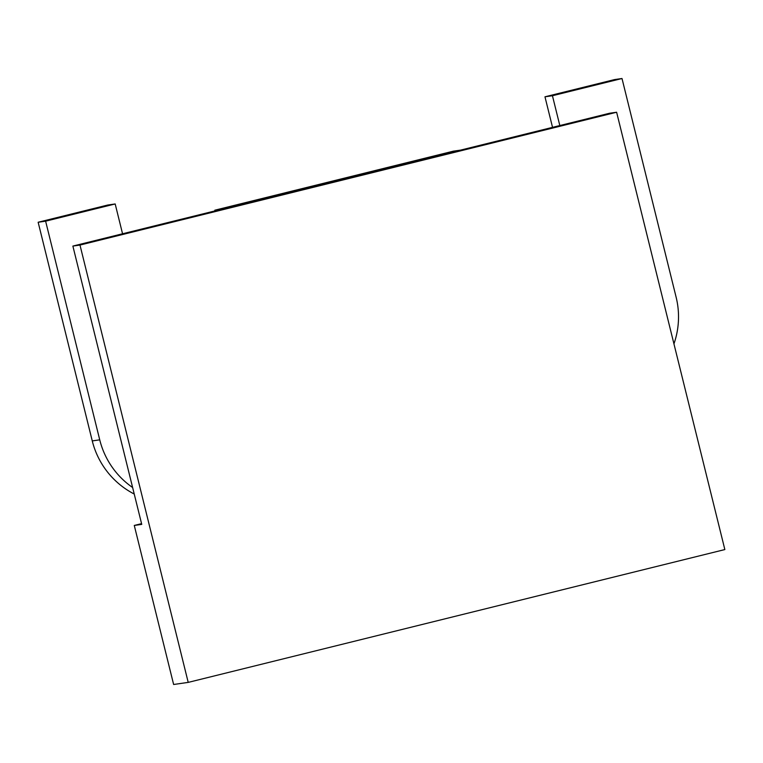 <?xml version="1.0" encoding="UTF-8"?>
<svg xmlns="http://www.w3.org/2000/svg" width="763" height="763" viewBox="0 0 763 763"><rect width="100%" height="100%" fill="white"/><g stroke="black" fill="none" stroke-linecap="round" stroke-linejoin="round"><path stroke-width="1.14" d="M559.823 125.552L552.441 95.737L622.007 78.513L676.123 297.179A81.918 81.899 -98.2 0 1 673.948 343.865M622.007 78.513L614.539 79.59L544.973 96.806L552.536 127.364M132.619 487.519A81.918 81.899 -98.2 0 1 99.734 439.841L92.266 440.919A81.918 81.899 81.8 0 0 134.24 494.043M92.266 440.919L38.15 222.252L107.717 205.037L115.184 203.959L122.557 233.783M99.734 439.841L45.618 221.175L38.15 222.252M45.618 221.175L115.184 203.959M552.441 95.737L544.973 96.806M394.433 166.859L295.052 191.456L394.433 166.859M79.981 245.057L616.618 112.237L609.513 113.258L460.442 150.149L453.336 151.169L214.823 210.207L221.938 209.186L460.442 150.149L72.876 246.077L79.981 245.057L188.213 682.389L724.85 549.56L616.618 112.237M379.888 169.739L295.729 190.569L379.888 169.739M215.004 210.903L214.823 210.207M188.213 682.389L173.63 684.487L134.278 525.449L141.746 524.381L72.876 246.077M134.278 525.449L141.565 523.647"/></g></svg>
